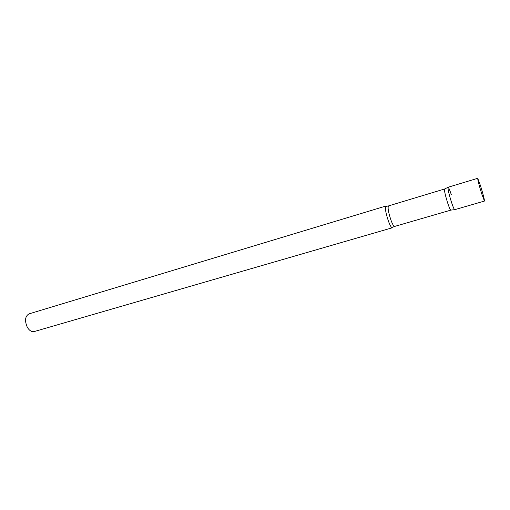 <?xml version="1.0" encoding="UTF-8"?>
<svg xmlns="http://www.w3.org/2000/svg" width="510" height="510" viewBox="0 0 510 510"><rect width="100%" height="100%" fill="white"/><g stroke="black" fill="none" stroke-linecap="round" stroke-linejoin="round"><path stroke-width="0.76" d="M477.717 178.302L448.086 187.253C447.723 188.853 448.883 193.947 451.579 202.54C453.148 207.181 454.2 209.559 454.722 209.68L484.449 201.061C484.474 199.487 483.168 194.393 480.528 185.774L477.717 178.302C477.679 179.826 478.998 184.951 481.669 193.692L484.449 201.061M450.872 210.101L450.738 210.12C450.164 209.706 449.189 207.468 447.818 203.413C445.396 195.77 444.293 190.982 444.503 189.057L444.624 188.993M450.738 210.12L454.633 209.667C454.053 209.227 453.033 206.85 451.579 202.54C449.023 194.418 447.831 189.344 448.016 187.31C448.494 187.094 449.578 189.49 451.261 194.495M388.416 221.104C385.688 212.823 384.833 207.806 385.853 206.053L29.019 313.873C25.079 316.232 24.499 320.688 27.291 327.242C29.363 330.646 31.684 332.08 34.253 331.551L392.279 227.779C391.38 227.779 390.093 225.554 388.416 221.104M450.827 210.126L394.581 226.446C393.739 226.446 392.534 224.336 390.96 220.129C388.384 212.3 387.562 207.564 388.505 205.919L386.491 206.333M394.581 226.446L392.668 227.199M444.573 189L388.505 205.919M444.503 189.057L448.016 187.31"/></g></svg>
